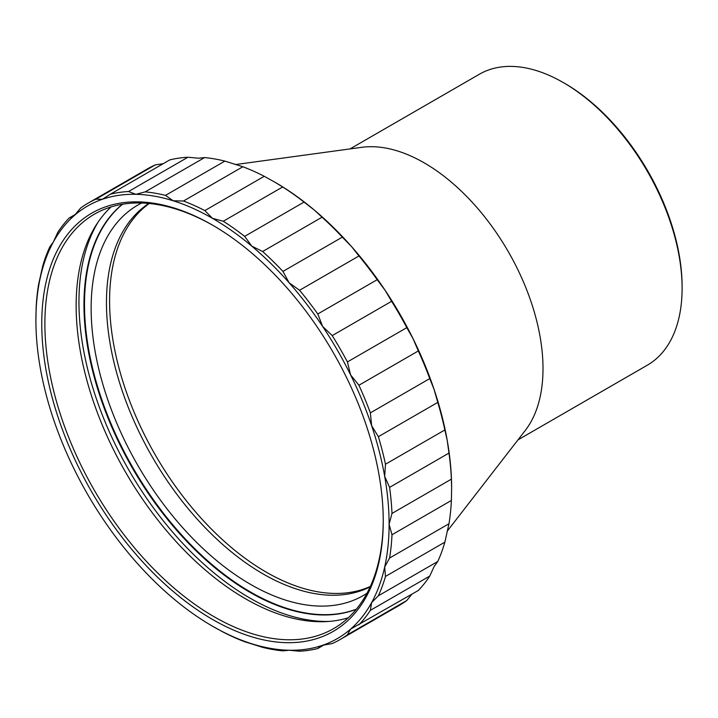 <?xml version="1.0" encoding="UTF-8"?>
<svg xmlns="http://www.w3.org/2000/svg" width="718" height="718" viewBox="0 0 718 718"><rect width="100%" height="100%" fill="white"/><g stroke="black" fill="none" stroke-linecap="round" stroke-linejoin="round"><path stroke-width="1.08" d="M447.108 531.32L525.253 430.486A167.976 96.984 -120 0 0 543.005 368.612A167.976 96.984 -120 0 0 482.065 213.623A167.976 96.984 -120 0 0 361.773 147.316L235.378 164.575M204.567 157.583L145.18 191.877L135.881 194.309L128.549 191.518A251.964 145.476 60 0 0 110.348 194.219L169.735 159.926A251.964 145.476 60 0 1 187.936 157.233L198.392 158.211L204.567 157.583A251.964 145.476 60 0 1 224.869 161.101L242.855 166.747A251.964 145.476 60 0 1 264.224 176.305L275.012 182.255A249.756 144.192 60 0 1 275.021 182.264A249.756 144.192 60 0 1 314.313 210.06A249.756 144.192 60 0 1 351.64 246.696A249.756 144.192 60 0 1 385.126 290.323A249.756 144.192 60 0 1 413.092 338.752A249.756 144.192 60 0 1 434.13 389.569A249.756 144.192 60 0 1 447.188 440.206A249.756 144.192 60 0 1 451.622 488.141L451.38 500.464A251.964 145.476 60 0 1 448.974 523.745L444.864 542.153A251.964 145.476 60 0 1 437.765 561.494L434.13 566.52L429.759 576.069A251.964 145.476 60 0 1 418.316 590.483L350.572 629.139A249.756 144.192 60 0 1 322.615 645.276L332.21 643.57A251.964 145.476 60 0 0 340.045 639.576A251.964 145.476 60 0 0 347.422 634.793L350.572 629.139A249.756 144.192 60 0 0 371.619 602.617L378.377 595.778L437.765 561.494M517.992 439.865L647.313 365.202A167.976 96.984 -120 0 0 682.1 288.304A167.976 96.984 -120 0 0 563.325 82.579A167.976 96.984 -120 0 0 479.337 74.259L350.016 148.922M275.021 182.264L282.677 186.958A251.964 145.476 60 0 1 304.046 202.081L314.313 210.06L322.041 217.204A251.964 145.476 60 0 1 342.342 237.128L351.64 246.696L358.964 255.967A251.964 145.476 60 0 1 377.174 279.697L385.126 290.323L391.606 301.309A251.964 145.476 60 0 1 406.81 327.65L413.092 338.752L418.316 350.949A251.964 145.476 60 0 1 429.759 378.583L434.13 389.569L437.765 402.403A251.964 145.476 60 0 1 444.864 429.947L447.188 440.206L448.974 453.085A251.964 145.476 60 0 1 451.38 479.157L451.622 488.141M110.348 194.219L102.396 199.272A249.756 144.192 60 0 0 74.43 215.418L72.222 217.024L69.206 217.967A251.964 145.476 60 0 0 57.763 232.39L53.392 241.93A249.756 144.192 60 0 1 74.43 215.418L80.712 207.951A251.964 145.476 60 0 1 88.081 203.167L147.468 168.874A251.964 145.476 60 0 1 155.303 164.889L163.246 163.677M411.827 594.235L406.81 600.499A251.964 145.476 60 0 1 399.432 605.292L340.045 639.576M682.1 288.304L682.1 286.5A165.768 95.709 -120 0 0 564.886 83.476L563.325 82.579M451.38 500.464L391.992 534.748L389.102 524.239L391.992 513.442L451.38 479.157M448.974 453.085L389.587 487.378A251.964 145.476 60 0 1 391.992 513.442M389.587 487.378L384.677 476.303L385.476 464.232L444.864 429.947M437.765 402.403L378.377 436.688A251.964 145.476 60 0 1 385.476 464.232M378.377 436.688L371.619 425.657L370.371 412.868L429.759 378.583M418.316 350.949L358.928 385.243A251.964 145.476 60 0 1 370.371 412.868M358.928 385.243L350.572 374.85L347.422 361.935L406.81 327.65M391.606 301.309L332.21 335.602A251.964 145.476 60 0 1 347.422 361.935M332.21 335.602L322.615 326.412L317.787 313.981L377.174 279.697M358.964 255.967L299.577 290.26A251.964 145.476 60 0 1 317.787 313.981M299.577 290.26L289.13 282.784L282.955 271.413L342.342 237.128M322.041 217.204L262.653 251.497A251.964 145.476 60 0 1 282.955 271.413M262.653 251.497L251.803 246.148L244.659 236.366L304.046 202.081M282.677 186.958L223.289 221.243A251.964 145.476 60 0 1 244.659 236.366M223.289 221.243L212.501 218.353L204.836 210.589L264.224 176.305M242.855 166.747L183.467 201.031A251.964 145.476 60 0 1 204.836 210.589M183.467 201.031L173.209 200.771L165.481 195.386L224.869 161.101M145.18 191.877A251.964 145.476 60 0 1 165.481 195.386M128.549 191.518L187.936 157.233M444.864 542.153L385.476 576.437L384.677 567.058A249.756 144.192 60 0 0 389.102 524.239A249.756 144.192 60 0 0 384.677 476.303A249.756 144.192 60 0 0 371.619 425.657A249.756 144.192 60 0 0 350.572 374.85A249.756 144.192 60 0 0 322.615 326.412A249.756 144.192 60 0 0 289.13 282.784A249.756 144.192 60 0 0 251.803 246.148A249.756 144.192 60 0 0 212.501 218.353A249.756 144.192 60 0 0 173.209 200.771A249.756 144.192 60 0 0 135.881 194.309A249.756 144.192 60 0 0 102.396 199.272L95.916 199.173L155.303 164.889M88.081 203.167A251.964 145.476 60 0 1 95.916 199.173M69.206 217.967L75.695 214.224M53.392 241.93L49.757 246.965A251.964 145.476 60 0 0 42.649 266.306L38.548 284.705A251.964 145.476 60 0 0 36.142 307.995L35.9 320.318A249.756 144.192 60 0 1 40.325 277.489A249.756 144.192 60 0 1 53.392 241.93M212.501 626.195L223.289 632.154A251.964 145.476 60 0 0 244.659 641.712L262.653 647.358A251.964 145.476 60 0 0 282.955 650.867L289.13 650.239L299.577 651.226A251.964 145.476 60 0 0 317.787 648.525L320.111 646.388L322.615 645.276A249.756 144.192 60 0 1 289.13 650.239A249.756 144.192 60 0 1 251.803 643.777A249.756 144.192 60 0 1 212.501 626.195L212.501 626.195A249.756 144.192 60 0 1 173.209 598.399A249.756 144.192 60 0 1 135.881 561.763A249.756 144.192 60 0 1 102.396 518.136A249.756 144.192 60 0 1 74.43 469.707A249.756 144.192 60 0 1 53.392 418.89A249.756 144.192 60 0 1 40.325 368.244A249.756 144.192 60 0 1 35.9 320.318M324.276 644.782L317.787 648.525M406.81 600.499L347.422 634.793M429.759 576.069L370.371 610.354A251.964 145.476 60 0 1 358.928 624.777M370.371 610.354L371.619 602.617A249.756 144.192 60 0 0 384.677 567.058L389.587 558.039L448.974 523.745M385.476 576.437A251.964 145.476 60 0 1 378.377 595.778M391.992 534.748A251.964 145.476 60 0 1 389.587 558.039M383.241 520.855A241.463 139.409 60 0 1 212.501 619.428A241.463 139.409 60 0 1 41.761 323.692A241.463 139.409 60 0 1 212.501 225.12A241.463 139.409 60 0 1 383.241 520.855M213.291 225.578A239.256 138.134 -120 0 0 94.435 214.17A239.256 138.134 -120 0 0 94.435 490.439A239.256 138.134 -120 0 0 333.69 628.573A239.256 138.134 -120 0 0 383.241 519.949M111.093 206.928A239.256 138.134 -120 0 0 125.695 472.39A239.256 138.134 -120 0 0 348.293 617.776M98.285 221.808A241.903 139.669 -120 0 0 129.061 470.452A241.903 139.669 -120 0 0 328.997 621.42M356.254 609.313A234.831 135.585 60 0 1 132.597 468.405A234.831 135.585 60 0 1 122.392 204.262M122.59 204.226A234.831 135.585 -120 0 0 133.135 468.1A234.831 135.585 -120 0 0 356.379 609.16M366.961 593.274A225.443 130.155 60 0 1 137.829 465.39A225.443 130.155 60 0 1 141.643 203.014M148.805 203.463A221.458 127.858 -120 0 0 152.324 457.016A221.458 127.858 -120 0 0 370.147 586.848M149.236 203.508A221.458 127.858 -120 0 0 155.447 455.212A221.458 127.858 -120 0 0 370.326 586.453"/></g></svg>
